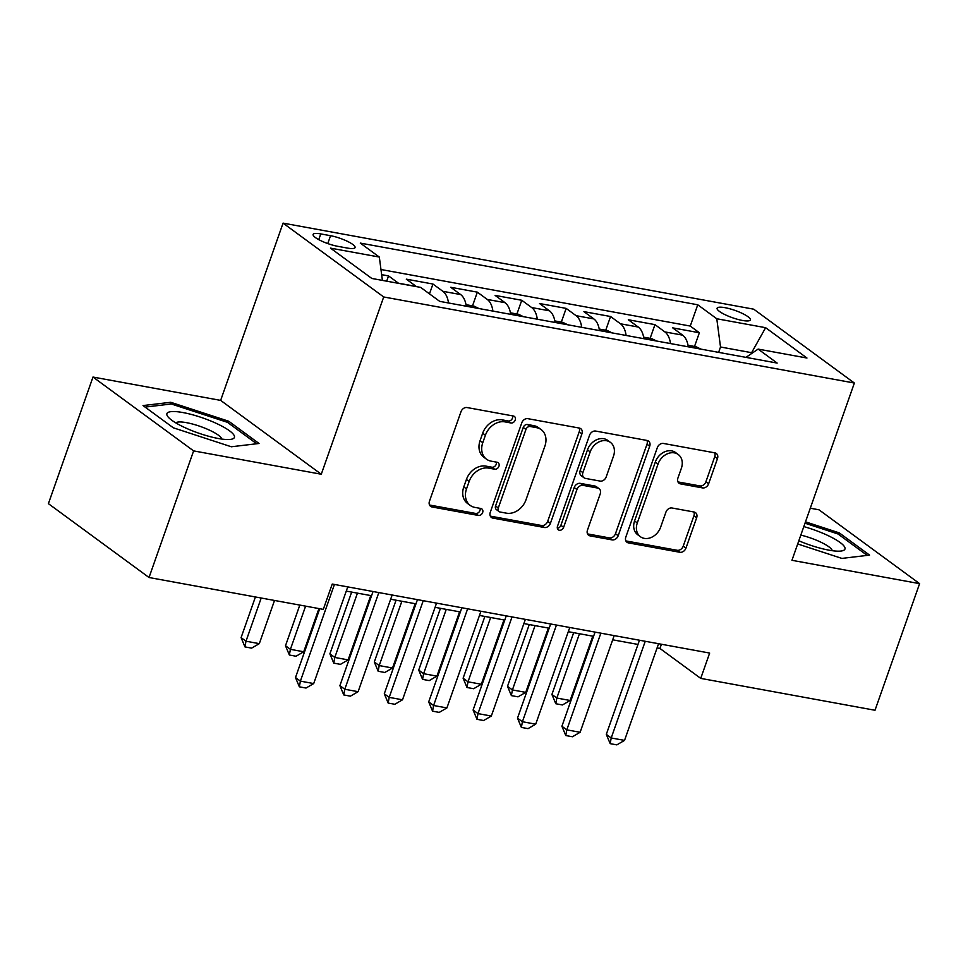 <?xml version="1.0" encoding="UTF-8"?>
<svg xmlns="http://www.w3.org/2000/svg" width="968" height="968" viewBox="0 0 968 968"><rect width="100%" height="100%" fill="white"/><g stroke="black" fill="none" stroke-linecap="round" stroke-linejoin="round"><path stroke-width="1.45" d="M515.23 420.051A3.787 2.989 126.3 0 0 514.407 416.446A3.787 2.989 126.3 0 0 513.403 416.022L467.096 407.552A5.397 4.271 126.3 0 0 460.986 411.727L429.465 501.206A5.397 4.271 126.3 0 0 430.627 506.361A5.397 4.271 126.3 0 0 432.079 506.978L478.386 515.448A3.787 2.989 126.3 0 0 482.657 512.52A3.787 2.989 126.3 0 0 481.846 508.914A3.787 2.989 126.3 0 0 480.842 508.49L474.84 507.389A17.291 13.661 126.3 0 1 470.218 505.417A17.291 13.661 126.3 0 1 466.503 488.937L469.129 481.471A17.291 13.661 126.3 0 1 488.671 468.113L494.672 469.214A3.787 2.989 126.3 0 0 498.944 466.286A3.787 2.989 126.3 0 0 498.133 462.68A3.787 2.989 126.3 0 0 497.116 462.256L491.127 461.155A17.291 13.661 126.3 0 1 486.493 459.183A17.291 13.661 126.3 0 1 482.778 442.703L485.404 435.237A17.291 13.661 126.3 0 1 504.957 421.879L510.947 422.98A3.787 2.989 126.3 0 0 515.23 420.051M486.493 459.183L483.782 457.186A17.291 13.661 126.3 0 1 480.055 440.706L482.681 433.24A17.291 13.661 126.3 0 1 502.235 419.882L508.224 420.983A3.787 2.989 126.3 0 0 512.508 418.067A3.787 2.989 126.3 0 0 512.629 415.877M429.538 505.018L475.663 513.451A3.787 2.989 126.3 0 0 479.946 510.523A3.787 2.989 126.3 0 0 480.067 508.345M470.218 505.417L467.496 503.421A17.291 13.661 126.3 0 1 463.781 486.94L466.407 479.475A17.291 13.661 126.3 0 1 485.948 466.116L491.95 467.217A3.787 2.989 126.3 0 0 496.221 464.289A3.787 2.989 126.3 0 0 496.354 462.111M725.02 307.679A17.618 3.872 19.4 0 0 717.106 308.223A17.618 3.872 19.4 0 0 725.02 314.661A17.618 3.872 19.4 0 0 742.42 320.456A17.618 3.872 19.4 0 0 750.333 319.924A17.618 3.872 19.4 0 0 742.42 313.475A17.618 3.872 19.4 0 0 725.02 307.679M702.526 487.908A5.397 4.271 126.3 0 0 708.636 483.734L717.47 458.626A5.397 4.271 126.3 0 0 716.308 453.472A5.397 4.271 126.3 0 0 714.868 452.855L663.443 443.453A5.397 4.271 126.3 0 0 657.332 447.627L625.812 537.107A5.397 4.271 126.3 0 0 626.974 542.261A5.397 4.271 126.3 0 0 628.426 542.879L679.851 552.28A5.397 4.271 126.3 0 0 685.961 548.106L696.645 517.783A5.397 4.271 126.3 0 0 695.484 512.629A5.397 4.271 126.3 0 0 694.032 512.011L672.022 507.994A5.397 4.271 126.3 0 0 665.911 512.169L660.624 527.209A14.447 11.422 126.3 0 1 640.405 536.72A14.447 11.422 126.3 0 1 637.307 522.938L658.046 464.035A14.447 11.422 126.3 0 1 678.253 454.512A14.447 11.422 126.3 0 1 681.363 468.294L677.903 478.119A5.397 4.271 126.3 0 0 679.064 483.262A5.397 4.271 126.3 0 0 680.516 483.879L702.526 487.908L699.803 485.912A5.397 4.271 126.3 0 0 705.914 481.737L714.759 456.63A5.397 4.271 126.3 0 0 714.686 452.83M791.945 560.303L919.6 583.644L875.011 710.258L700.735 678.386L709.653 653.061L332.23 584.055L323.312 609.38L149.024 577.509L193.612 450.894L321.279 474.235L383.703 296.97L854.369 383.038L791.945 560.303M581.925 433.846A5.397 4.271 126.3 0 0 580.764 428.691A5.397 4.271 126.3 0 0 579.324 428.074L527.887 418.672A5.397 4.271 126.3 0 0 521.776 422.847L490.268 512.326A5.397 4.271 126.3 0 0 491.429 517.481A5.397 4.271 126.3 0 0 492.881 518.098L544.306 527.5A5.397 4.271 126.3 0 0 550.417 523.325L581.925 433.846L579.203 431.849A5.397 4.271 126.3 0 0 579.142 428.037M595.659 431.062L647.096 440.464A5.397 4.271 126.3 0 1 648.536 441.081A5.397 4.271 126.3 0 1 649.697 446.236L618.189 535.715A5.397 4.271 126.3 0 1 612.078 539.89L590.069 535.873A5.397 4.271 126.3 0 1 588.629 535.256A5.397 4.271 126.3 0 1 587.467 530.101L600.245 493.813A5.397 4.271 126.3 0 0 599.083 488.659A5.397 4.271 126.3 0 0 597.631 488.041L583.038 485.367A5.397 4.271 126.3 0 0 576.928 489.542L563.618 527.33A3.787 2.989 126.3 0 1 558.33 529.823A3.787 2.989 126.3 0 1 557.52 526.217L589.56 435.237A5.397 4.271 126.3 0 1 595.659 431.062M694.528 346.471L699.368 332.75L672.724 327.874L682.646 335.158L664.883 331.915A22.01 12.596 100.4 0 1 670.497 343.567M650.133 338.352L654.961 324.631L628.317 319.755L638.239 327.039L620.488 323.796A22.01 12.596 100.4 0 1 626.09 335.448M605.726 330.233L610.554 316.512L583.91 311.635L593.844 318.92L576.081 315.677A22.01 12.596 100.4 0 1 581.695 327.329M561.319 322.114L566.159 308.393L539.515 303.516L549.437 310.801L531.674 307.558A22.01 12.596 100.4 0 1 537.288 319.21M516.924 313.995L521.752 300.274L495.108 295.397L505.042 302.681L487.279 299.439A22.01 12.596 100.4 0 1 492.894 311.091M472.517 305.876L477.345 292.154L450.713 287.278L460.635 294.562L442.872 291.32A22.01 12.596 100.4 0 1 448.486 302.972M429.477 293.873L432.95 284.035L406.306 279.159L416.228 286.443A22.01 12.596 100.4 0 1 416.47 286.625M337.638 246.296L347.415 248.074A17.061 3.751 19.4 0 0 355.075 247.554A17.061 3.751 19.4 0 0 347.403 241.322A17.061 3.751 19.4 0 0 330.548 235.696L320.783 233.917A17.061 3.751 19.4 0 0 313.112 234.438A17.061 3.751 19.4 0 0 320.783 240.669A17.061 3.751 19.4 0 0 337.638 246.296M383.703 296.97L283.067 223.124L753.733 309.191L854.369 383.038M699.368 332.75L690.257 326.059L697.746 304.787L360.277 243.089L379.323 257.052L382.408 280.405M697.746 304.787L716.78 318.762L765.627 327.692L806.961 358.027L758.113 349.097L777.159 363.073L439.702 301.363L420.656 287.399L371.821 278.457L330.475 248.123L379.323 257.052M386.692 281.18L388.543 275.916L398.465 283.201A22.01 12.596 100.4 0 1 398.707 283.382M432.95 284.035L442.872 291.32M477.345 292.154L487.279 299.439M521.752 300.274L531.674 307.558M566.159 308.393L576.081 315.677M610.554 316.512L620.488 323.796M654.961 324.631L664.883 331.915M690.257 326.059L380.969 269.515M388.543 275.916L381.658 274.658M751.216 353.804L751.604 352.691L720.519 347.004L718.631 352.376M321.279 474.235L220.643 400.389L92.988 377.048L193.612 450.894M92.988 377.048L48.4 503.662L149.024 577.509M919.6 583.644L818.976 509.797L810.289 508.212M220.643 400.389L283.067 223.124M657.09 647.931L659.934 648.451L700.735 678.386M346.266 591.097L371.567 595.719M390.673 599.216L415.962 603.838M435.08 607.335L460.369 611.957M479.475 615.454L504.776 620.077M523.882 623.573L549.171 628.196M568.289 631.693L593.578 636.315M612.683 639.812L637.985 644.434M752.209 353.126L751.604 352.691L765.627 327.692M661.422 644.252L659.934 648.451M466.249 306.215A22.01 12.596 -79.6 0 0 460.635 294.562M510.644 314.334A22.01 12.596 -79.6 0 0 505.042 302.681M555.051 322.453A22.01 12.596 -79.6 0 0 549.437 310.801M599.458 330.572A22.01 12.596 -79.6 0 0 593.844 318.92M643.853 338.691A22.01 12.596 -79.6 0 0 638.239 327.039M758.113 349.097L745.977 357.374M688.26 346.81A22.01 12.596 -79.6 0 0 682.646 335.158M720.519 347.004L716.78 318.762M231.328 446.768L259.025 443.477L228.726 421.237L170.719 402.289L143.022 405.568L173.332 427.808L231.328 446.768M797.692 543.968L841.87 558.403L869.566 555.112L839.256 532.872L805.485 521.837M170.066 404.14L170.719 402.289M228.158 422.834L228.726 421.237M838.699 534.469L839.256 532.872M490.328 516.138L541.584 525.503A5.397 4.271 126.3 0 0 547.694 521.328L579.203 431.849M530.234 426.501A3.787 2.989 126.3 0 0 525.963 429.429L498.302 507.97A3.787 2.989 126.3 0 0 499.113 511.576A3.787 2.989 126.3 0 0 500.117 512.011L506.445 513.173A17.291 13.661 126.3 0 0 525.987 499.815L544.899 446.115A17.291 13.661 126.3 0 0 541.185 429.635A17.291 13.661 126.3 0 0 536.55 427.662L530.234 426.501L527.512 424.504A3.787 2.989 126.3 0 0 523.24 427.433L525.963 429.429M499.113 511.576L496.39 509.591A3.787 2.989 126.3 0 1 495.58 505.974L523.24 427.433M541.185 429.635L538.462 427.638A17.291 13.661 126.3 0 0 533.828 425.666L536.55 427.662M527.512 424.504L533.828 425.666M587.528 533.9L609.356 537.893A5.397 4.271 126.3 0 0 615.466 533.719L646.987 444.239A5.397 4.271 126.3 0 0 646.914 440.428M599.083 488.659L596.361 486.662A5.397 4.271 126.3 0 0 594.909 486.045L580.316 483.371A5.397 4.271 126.3 0 0 574.206 487.545L560.895 525.334L563.618 527.33M557.362 528.286A3.787 2.989 126.3 0 0 560.895 525.334M613.506 456.146A14.447 11.422 126.3 0 0 610.397 442.364A14.447 11.422 126.3 0 0 590.19 451.887L582.881 472.638A5.397 4.271 126.3 0 0 584.043 477.793A5.397 4.271 126.3 0 0 585.483 478.41L600.087 481.084A5.397 4.271 126.3 0 0 606.198 476.909L613.506 456.146M610.397 442.364L607.674 440.367A14.447 11.422 126.3 0 0 587.467 449.89L590.19 451.887M584.043 477.793L581.32 475.796A5.397 4.271 126.3 0 1 580.159 470.642L587.467 449.89M677.975 481.919L699.803 485.912M678.253 454.512L675.531 452.516A14.447 11.422 126.3 0 0 655.324 462.038L658.046 464.035M640.405 536.72L637.694 534.723A14.447 11.422 126.3 0 1 634.585 520.941L655.324 462.038M625.885 540.918L677.128 550.284A5.397 4.271 126.3 0 0 683.239 546.109L693.923 515.787A5.397 4.271 126.3 0 0 693.862 511.987M255.419 596.966L241.093 637.622L245.993 641.215L259.315 643.647L274.525 600.45M259.315 643.647L251.619 648.124L244.964 646.902L241.093 637.622M261.203 598.018L245.993 641.215L244.964 646.902M347.754 586.886L313.705 683.565L306.021 688.042L299.354 686.82L300.382 681.133L295.494 677.54L319.73 608.727M313.705 683.565L300.382 681.133L334.432 584.454M299.354 686.82L295.494 677.54M182.988 412.562A35.78 7.853 19.4 0 0 168.577 417.486A35.78 7.853 19.4 0 0 218.344 438.504A35.78 7.853 19.4 0 0 230.723 439.363A35.78 7.853 19.4 0 0 223.729 427.142A35.78 7.853 19.4 0 0 182.988 412.562M221.72 439.048A24.49 5.385 19.4 0 0 186.461 422.653A24.49 5.385 19.4 0 0 175.801 422.883M145.103 407.092L171.312 403.983L227.504 422.351L256.665 443.755M798.818 540.773A35.78 7.853 19.4 0 0 841.265 551.01A35.78 7.853 19.4 0 0 845.04 548.227A35.78 7.853 19.4 0 0 803.803 526.604M805.013 523.192L838.046 533.997L867.207 555.402M832.25 550.695A24.49 5.385 19.4 0 0 800.814 535.098M299.814 605.085L285.499 645.741L290.4 649.334L303.722 651.766L318.932 608.569M303.722 651.766L296.026 656.244L289.372 655.021L285.499 645.741M305.61 606.137L290.4 649.334L289.372 655.021M478.978 308.55L474.054 306.154L466.007 304.678M351.662 592.077L329.906 653.86L334.795 657.453L348.117 659.886L370.768 595.574M348.117 659.886L340.434 664.363L333.766 663.14L329.906 653.86M357.446 593.142L334.795 657.453L333.766 663.14M523.385 316.669L518.461 314.273L510.402 312.797M396.057 600.196L374.301 661.979L379.202 665.573L392.524 668.005L415.163 603.693M392.524 668.005L384.828 672.482L378.173 671.26L374.301 661.979M401.853 601.261L379.202 665.573L378.173 671.26M567.78 324.788L562.856 322.392L554.809 320.916M440.464 608.315L418.708 670.098L423.609 673.692L436.919 676.124L459.57 611.812M436.919 676.124L429.235 680.601L422.58 679.379L418.708 670.098M446.248 609.38L423.609 673.692L422.58 679.379M392.149 595.005L358.112 691.684L350.416 696.161L343.761 694.939L344.789 689.252L339.889 685.659L373.043 591.521M358.112 691.684L344.789 689.252L378.827 592.573M343.761 694.939L339.889 685.659M436.556 603.125L402.519 699.803L394.823 704.28L388.168 703.058L389.196 697.371L384.296 693.778L417.45 599.64M402.519 699.803L389.196 697.371L423.234 600.692M388.168 703.058L384.296 693.778M480.963 611.244L446.913 707.923L439.23 712.4L432.563 711.178L433.591 705.49L428.703 701.897L461.845 607.759M446.913 707.923L433.591 705.49L467.641 608.811M432.563 711.178L428.703 701.897M525.358 619.363L491.32 716.042L483.625 720.519L476.97 719.297L477.998 713.61L473.098 710.016L506.252 615.878M491.32 716.042L477.998 713.61L512.036 616.931M476.97 719.297L473.098 710.016M612.187 332.907L607.263 330.511L599.216 329.035M484.871 616.434L463.115 678.217L468.004 681.811L481.326 684.243L503.977 619.931M481.326 684.243L473.642 688.72L466.975 687.498L463.115 678.217M490.655 617.499L468.004 681.811L466.975 687.498M569.765 627.482L535.715 724.161L528.032 728.638L521.377 727.416L522.405 721.729L517.505 718.135L550.659 623.997M535.715 724.161L522.405 721.729L556.443 625.05M521.377 727.416L517.505 718.135M656.582 341.026L651.67 338.631L643.611 337.154M529.266 624.554L507.51 686.336L512.411 689.93L525.733 692.362L548.372 628.05M525.733 692.362L518.037 696.839L511.382 695.617L507.51 686.336M535.05 625.618L512.411 689.93L511.382 695.617M614.172 635.613L580.122 732.28L572.439 736.757L565.772 735.535L566.8 729.848L561.912 726.254L595.054 632.116M580.122 732.28L566.8 729.848L600.85 633.169M565.772 735.535L561.912 726.254M700.989 349.146L696.065 346.75L688.018 345.274M573.673 632.673L551.917 694.455L556.818 698.049L570.128 700.481L592.779 636.17M570.128 700.481L562.444 704.958L555.789 703.736L551.917 694.455M579.457 633.737L556.818 698.049L555.789 703.736M658.567 643.732L624.529 740.399L616.834 744.876L610.179 743.654L611.207 737.967L606.307 734.373L639.461 640.235M624.529 740.399L611.207 737.967L645.245 641.288M610.179 743.654L606.307 734.373M416.228 286.443L398.465 283.201M318.762 239.641L320.783 233.917M327.777 243.573L330.548 235.696M502.235 419.882L504.957 421.879M482.681 433.24L485.404 435.237M480.055 440.706L482.778 442.703M491.95 467.217L494.672 469.214M485.948 466.116L488.671 468.113M466.407 479.475L469.129 481.471M463.781 486.94L466.503 488.937M475.663 513.451L478.386 515.448M429.611 505.163L432.079 506.978M508.224 420.983L510.947 422.98M547.694 521.328L550.417 523.325M541.584 525.503L544.306 527.5M490.413 516.283L492.881 518.098M495.58 505.974L498.302 507.97M646.987 444.239L649.697 446.236M615.466 533.719L618.189 535.715M609.356 537.893L612.078 539.89M587.6 534.058L590.069 535.873M594.909 486.045L597.631 488.041M580.316 483.371L583.038 485.367M574.206 487.545L576.928 489.542M580.159 470.642L582.881 472.638M678.048 482.076L680.516 483.879M634.585 520.941L637.307 522.938M693.923 515.787L696.645 517.783M683.239 546.109L685.961 548.106M677.128 550.284L679.851 552.28M625.957 541.076L628.426 542.879M714.759 456.63L717.47 458.626M705.914 481.737L708.636 483.734"/></g></svg>
